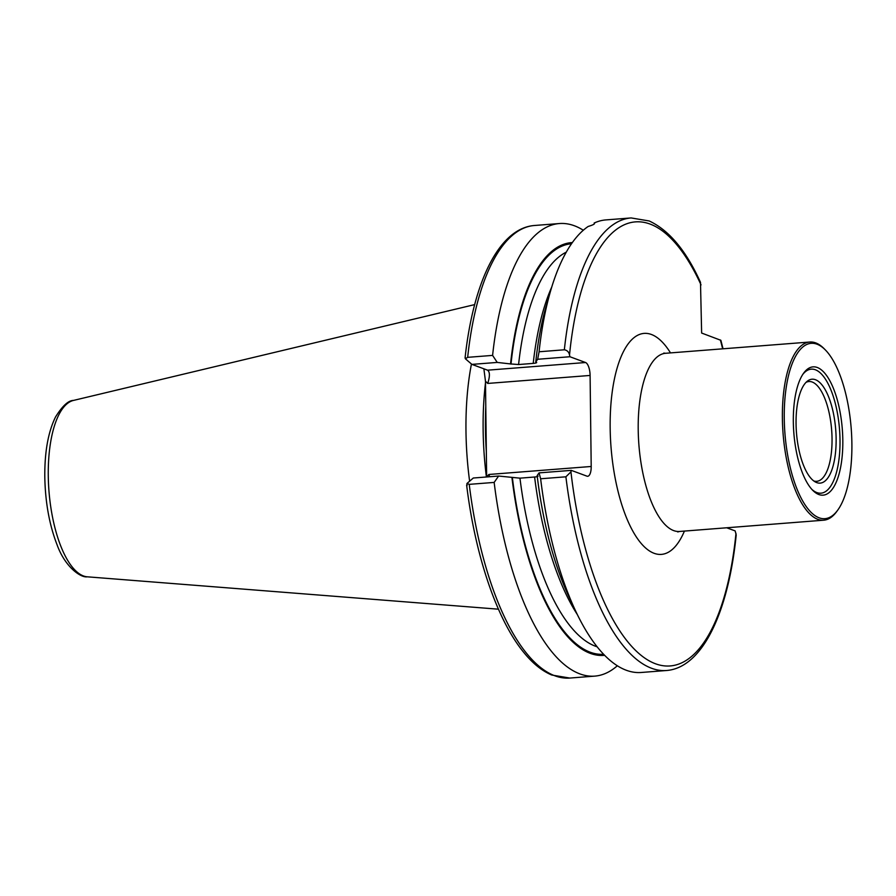<?xml version="1.0" encoding="UTF-8"?>
<svg xmlns="http://www.w3.org/2000/svg" width="896" height="896" viewBox="0 0 896 896"><rect width="100%" height="100%" fill="white"/><g stroke="black" fill="none" stroke-linecap="round" stroke-linejoin="round"><path stroke-width="1.34" d="M818.843 494.525A64.344 24.315 85.5 0 0 842.811 440.149A64.344 24.315 85.5 0 0 817.298 367.494A64.344 24.315 85.5 0 0 803.6 373.218A64.344 24.315 85.5 0 0 793.834 432.902A64.344 24.315 85.5 0 0 812.75 490.336A64.344 24.315 85.5 0 0 818.843 494.525M811.843 489.373A62.194 23.509 85.5 0 0 816.838 492.565A62.194 23.509 85.5 0 0 840.011 440.003A62.194 23.509 85.5 0 0 815.338 369.757A62.194 23.509 85.5 0 0 802.861 374.315M816.726 482.608A52.102 19.69 85.5 0 0 836.125 438.57A52.102 19.69 85.5 0 0 815.461 379.725A52.102 19.69 85.5 0 0 807.52 381.035A52.102 19.69 85.5 0 0 796.466 432.69A52.102 19.69 85.5 0 0 815.405 482.003A52.102 19.69 85.5 0 0 816.726 482.608M813.758 480.95A50.042 18.906 85.5 0 0 816.693 481.309A50.042 18.906 85.5 0 0 831.914 434.246A50.042 18.906 85.5 0 0 812.19 382.021A50.042 18.906 85.5 0 0 808.898 381.528A50.042 18.906 85.5 0 0 806.053 382.346M817.006 344.198A87.931 33.23 85.5 0 0 784.258 418.51A87.931 33.23 85.5 0 0 819.134 517.821A87.931 33.23 85.5 0 0 837.838 509.981A87.931 33.23 85.5 0 0 851.2 428.422A87.931 33.23 85.5 0 0 825.339 349.922A87.931 33.23 85.5 0 0 817.006 344.198M825.339 349.922L824.141 348.701A89.365 33.768 85.5 0 0 815.674 342.888A89.365 33.768 85.5 0 0 809.794 342.026A89.365 33.768 85.5 0 0 782.611 426.059A89.365 33.768 85.5 0 0 817.835 519.333A89.365 33.768 85.5 0 0 823.715 520.195A89.365 33.768 85.5 0 0 836.842 511.37L837.838 509.981M471.912 364.392L465.416 358.803L467.667 357.336L492.598 355.398L497.224 362.421L471.912 364.392L487.57 370.171L585.558 362.522A11.435 4.323 -94.5 0 1 590.094 375.446L487.726 383.432L485.475 381.226L485.789 406.571A163.173 61.667 85.5 0 0 485.442 428.904A163.173 61.667 85.5 0 0 486.338 451.696L486.64 476.974M469.616 481.186A158.883 60.043 -94.5 0 1 465.976 431.155A158.883 60.043 -94.5 0 1 471.453 363.989M537.667 359.262L539.078 351.77A226.979 85.77 -94.5 0 1 550.603 290.875A226.979 85.77 -94.5 0 1 588.168 226.464C593.432 224.874 595.426 223.731 594.138 223.048A226.979 85.77 -94.5 0 1 605.886 219.912L631.142 217.941A226.979 85.77 -94.5 0 0 564.346 349.787C567.19 350.291 568.915 352.016 569.52 354.973L569.912 356.742L537.667 359.262L535.763 361.962L536.682 362.522M617.322 665.784A226.979 85.77 -94.5 0 1 594.742 676.122A226.979 85.77 -94.5 0 1 494.155 482.418L469.224 484.355L466.939 483.493L473.301 478.016L498.613 476.045L519.96 478.162L534.61 477.019C537.712 476.706 538.709 476.28 537.6 475.754M571.29 470.366L570.942 471.867L565.891 476.806A226.979 85.77 -94.5 0 0 666.49 670.51L641.222 672.482A226.979 85.77 -94.5 0 1 575.602 610.96L569.184 597.307A207.021 78.232 -94.5 0 1 537.152 475.586L539.056 472.886L571.29 470.366L586.947 476.157A11.435 4.323 -94.5 0 0 587.698 476.258A11.435 4.323 -94.5 0 0 591.203 466.48L590.094 375.446M575.602 610.96A226.979 85.77 -94.5 0 1 540.635 478.778L539.056 472.886M565.891 476.806L540.635 478.778M536.211 362.13C537.32 362.656 536.323 363.082 533.221 363.395L518.582 364.538L510.552 363.933A207.021 78.232 -94.5 0 1 572.365 242.558M535.763 361.962A207.021 78.232 -94.5 0 1 546.381 305.357L550.603 290.875M539.078 351.77L564.346 349.787M723.038 348.79L720.877 340.312L701.635 333.043L700.493 282.352C686.168 250.69 669.066 230.227 649.186 220.965L631.142 217.941M467.029 485.688L466.939 483.493M498.613 476.045L494.155 482.418M604.598 655.323A207.021 78.232 -94.5 0 1 511.941 477.557M666.49 670.51C702.307 667.834 728.37 612.595 736.21 534.957L735.146 530.902L726.678 527.778M485.475 381.226L483.874 368.816M465.416 358.803L465.472 357.941M492.598 355.398A226.979 85.77 -94.5 0 1 559.406 223.541A226.979 85.77 -94.5 0 1 583.307 230.238M510.552 363.933L497.224 362.421M585.558 362.522L569.912 356.742M485.789 406.571L486.338 451.696M489.686 476.739L488.846 474.477L591.203 466.48M487.726 383.432C490 376.32 489.944 371.896 487.57 370.171L488.242 370.608M809.794 342.026L665.616 353.282A89.365 33.768 85.5 0 0 638.21 429.677A89.365 33.768 85.5 0 0 673.646 530.589A89.365 33.768 85.5 0 0 679.526 531.462L677.734 531.944M684.421 531.082A110.813 41.877 -94.5 0 1 638.098 539.504A110.813 41.877 -94.5 0 1 610.165 428.176A110.813 41.877 -94.5 0 1 670.499 352.901M486.405 476.997A158.883 60.043 -94.5 0 1 483.134 429.822A158.883 60.043 -94.5 0 1 485.498 382.76M73.483 400.422C68.421 400.411 62.429 405.922 55.53 416.965C48.16 432.029 44.587 451.998 44.8 476.885C45.27 502.264 49.358 524.866 57.042 544.701C65.072 567.179 80.931 577.976 87.248 576.811A88.626 33.488 -94.5 0 1 48.272 475.877A88.626 33.488 -94.5 0 1 73.483 400.422L474.667 304.606M577.326 614.555A200.166 75.645 -94.5 0 1 534.61 477.019M597.094 646.778A200.166 75.645 -94.5 0 1 519.96 478.162M518.582 364.538A200.166 75.645 -94.5 0 1 566.272 252.157M533.221 363.395A200.166 75.645 -94.5 0 1 551.746 287.056M720.384 339.976A222.69 84.157 -94.5 0 1 722.658 348.824M594.742 676.122L569.811 678.059A226.979 85.77 -94.5 0 1 469.224 484.355M603.59 654.27A205.89 77.806 -94.5 0 1 512.389 477.725M735.986 533.31A222.69 84.157 -94.5 0 1 655.368 663.723A222.69 84.157 -94.5 0 1 570.942 471.867M467.667 357.336A226.979 85.77 -94.5 0 1 534.475 225.49C499.117 228.144 473.278 281.926 465.069 358.019M511 364.101A205.89 77.806 -94.5 0 1 571.525 243.746M569.52 354.973A222.69 84.157 -94.5 0 1 701.042 284.906M486.696 476.974L488.846 474.477M569.811 678.059L551.757 675.024C542.08 670.958 532.862 663.544 524.07 652.781C497.056 620.256 475.25 556.002 466.637 485.083M559.406 223.541L534.475 225.49M87.248 576.811L498.456 609.19M679.526 531.462L823.715 520.195M665.616 353.282L663.768 353.08"/></g></svg>
